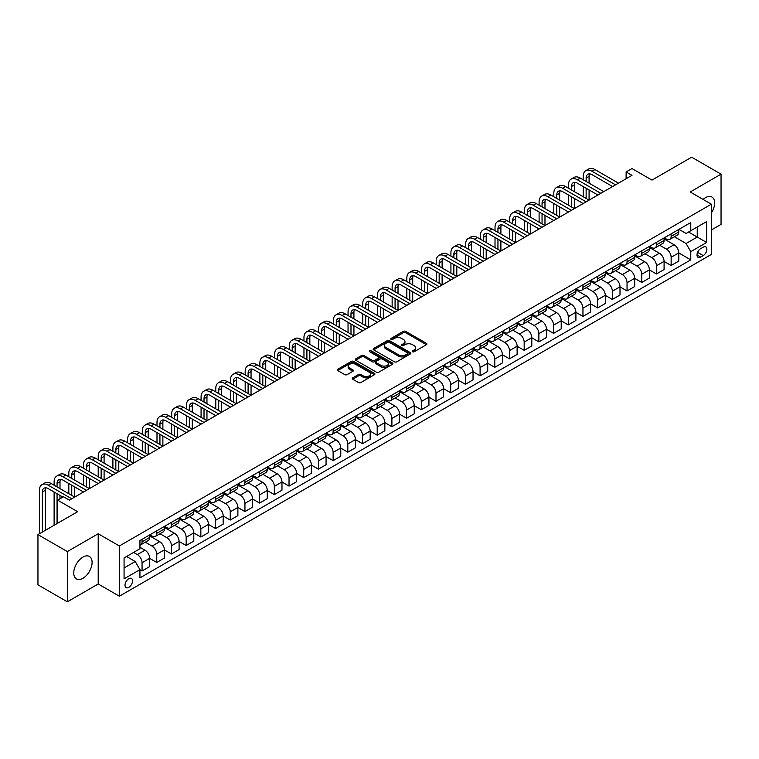 <?xml version="1.0" encoding="UTF-8"?>
<svg xmlns="http://www.w3.org/2000/svg" width="759" height="759" viewBox="0 0 759 759"><rect width="100%" height="100%" fill="white"/><g stroke="black" fill="none" stroke-linecap="round" stroke-linejoin="round"><path stroke-width="1.14" d="M412.573 351.759A1.138 0.664 0 0 0 414.186 351.759L426.444 344.681A1.632 0.939 0 0 0 426.928 344.007A1.632 0.939 0 0 0 426.444 343.343L405.676 331.351A1.632 0.939 0 0 0 403.371 331.351L391.103 338.429A1.138 0.664 0 0 0 390.771 338.893A1.138 0.664 0 0 0 391.103 339.368A1.138 0.664 0 0 0 392.726 339.368L394.31 338.448A5.218 3.017 0 0 1 401.691 338.448L403.427 339.444A5.218 3.017 0 0 1 404.955 341.578A5.218 3.017 0 0 1 403.427 343.713L401.843 344.624A1.138 0.664 0 0 0 401.502 345.089A1.138 0.664 0 0 0 401.843 345.563A1.138 0.664 0 0 0 403.456 345.563L405.04 344.643A5.218 3.017 0 0 1 412.431 344.643L414.158 345.639A5.218 3.017 0 0 1 415.685 347.774A5.218 3.017 0 0 1 414.158 349.908L412.573 350.819A1.138 0.664 0 0 0 412.232 351.294A1.138 0.664 0 0 0 412.573 351.759L412.573 350.819M82.921 578.292A12.969 7.486 120 0 0 91.393 566.859A12.969 7.486 120 0 0 89.41 556.47A12.969 7.486 120 0 0 82.921 557.106A12.969 7.486 120 0 0 74.448 568.538A12.969 7.486 120 0 0 76.441 578.927A12.969 7.486 120 0 0 82.921 578.292M711.354 213.004A12.969 7.486 120 0 0 711.951 197.036A12.969 7.486 120 0 0 705.472 197.682A12.969 7.486 120 0 0 703.081 199.427M128.774 587.381A5.322 3.074 120 0 0 132.256 582.694A5.322 3.074 120 0 0 131.44 578.434A5.322 3.074 120 0 0 128.774 578.69A5.322 3.074 120 0 0 125.301 583.386A5.322 3.074 120 0 0 126.117 587.646A5.322 3.074 120 0 0 128.774 587.381M352.707 377.859A1.632 0.939 0 0 0 352.223 378.523A1.632 0.939 0 0 0 352.707 379.187L358.533 382.555A1.632 0.939 0 0 0 360.838 382.555L374.462 374.69A1.632 0.939 0 0 0 374.937 374.026A1.632 0.939 0 0 0 374.462 373.362L353.685 361.369A1.632 0.939 0 0 0 351.379 361.369L337.755 369.235A1.632 0.939 0 0 0 337.281 369.899A1.632 0.939 0 0 0 337.755 370.563L344.795 374.623A1.632 0.939 0 0 0 347.11 374.623L352.935 371.265A1.632 0.939 0 0 0 353.409 370.591A1.632 0.939 0 0 0 352.935 369.927L349.444 367.916A4.364 2.524 0 0 1 348.163 366.132A4.364 2.524 0 0 1 350.857 363.798A4.364 2.524 0 0 1 355.62 364.348L369.291 372.242A4.364 2.524 0 0 1 370.572 374.026A4.364 2.524 0 0 1 367.878 376.36A4.364 2.524 0 0 1 363.115 375.809L360.838 374.491A1.632 0.939 0 0 0 358.533 374.491L352.707 377.859L352.707 379.187M711.354 229.996L721.05 224.398L721.05 174.162L691.658 157.189L651.972 180.101L631.991 168.564L626.109 171.951L631.991 175.348L69.401 500.153L63.519 496.766L57.646 500.153L57.646 523.236M67.342 551.575L67.342 601.811L98.205 583.994L98.205 533.757L67.342 551.575L37.95 534.602L77.627 511.699L57.646 500.153M98.205 533.757L119.372 545.977L711.354 204.199L711.354 254.426L119.372 596.204L119.372 545.977M721.05 174.162L690.187 191.98L711.354 204.199M394.424 361.834A1.632 0.939 0 0 0 396.729 361.834L410.353 353.969A1.632 0.939 0 0 0 410.828 353.305A1.632 0.939 0 0 0 410.353 352.641L389.576 340.649A1.632 0.939 0 0 0 387.27 340.649L373.646 348.504A1.632 0.939 0 0 0 373.172 349.178A1.632 0.939 0 0 0 373.646 349.842L394.424 361.834M370.126 352.005A1.138 0.664 0 0 1 371.284 352.167L371.284 350.81L392.403 363.001A1.632 0.939 0 0 1 392.877 363.665A1.632 0.939 0 0 1 392.403 364.329L378.788 372.195A1.632 0.939 0 0 1 376.473 372.195L355.705 360.202L355.705 358.865A1.632 0.939 0 0 0 355.231 359.538A1.632 0.939 0 0 0 355.705 360.202M355.705 358.865L361.531 355.506A1.632 0.939 0 0 1 363.846 355.506L372.261 360.364A1.632 0.939 0 0 0 374.576 360.364L378.437 358.134A1.632 0.939 0 0 0 378.921 357.47A1.632 0.939 0 0 0 378.437 356.806L369.671 351.74A1.138 0.664 0 0 1 369.339 351.275A1.138 0.664 0 0 1 370.041 350.667A1.138 0.664 0 0 1 371.284 350.81M67.342 601.811L37.95 584.838L37.95 534.602M703.242 247.168L700.652 248.658A5.152 2.979 120 0 0 697.284 253.202A5.152 2.979 120 0 0 698.071 257.329A5.152 2.979 120 0 0 700.652 257.083L703.242 255.584A5.152 2.979 120 0 0 706.601 251.039A5.152 2.979 120 0 0 705.813 246.912A5.152 2.979 120 0 0 703.242 247.168M678.954 229.351L686.07 233.459L690.775 230.736L690.775 222.529L139.941 540.55L139.941 548.757L124.068 557.922L124.068 578.832L139.941 569.667L139.941 577.884L690.775 259.863L690.775 251.646L686.07 243.506L674.381 236.751M690.775 230.736L706.648 221.581L706.648 242.482L690.775 251.646M98.205 583.994L119.372 596.204M626.109 171.951L626.109 178.744M688.536 232.026L697.246 237.055L697.246 227.007L706.648 221.581M686.07 243.506L697.246 237.055L706.648 242.482M124.068 567.969L135.244 561.518L126.544 556.499M139.941 569.734L142.056 570.958L142.056 562.742A6.651 3.842 -120 0 0 137.36 554.601L133.593 552.429M142.056 570.958L149.703 566.546L149.703 558.33A6.651 3.842 -120 0 0 144.997 550.19L139.941 547.267M149.703 558.396L156.762 562.476L156.762 554.26A6.651 3.842 -120 0 0 152.056 546.11L145.301 542.211M156.762 562.476L164.399 558.055L164.399 549.848A6.651 3.842 -120 0 0 159.694 541.698L149.703 535.93M164.399 549.914L171.458 553.985L171.458 545.768A6.651 3.842 -120 0 0 166.752 537.628L159.997 533.729M171.458 553.985L179.096 549.573L179.096 541.357A6.651 3.842 -120 0 0 174.39 533.216L164.399 527.448M179.096 541.433L186.154 545.503L186.154 537.287A6.651 3.842 -120 0 0 181.448 529.146L174.693 525.247M186.154 545.503L193.792 541.091L193.792 532.875A6.651 3.842 -120 0 0 189.086 524.725L179.096 518.957M193.792 532.941L200.85 537.021L200.85 528.805A6.651 3.842 -120 0 0 196.145 520.655L189.389 516.756M200.85 537.021L208.488 532.6L208.488 524.393A6.651 3.842 -120 0 0 203.792 516.243L193.792 510.475M208.488 524.46L215.547 528.53L215.547 520.313A6.651 3.842 -120 0 0 210.841 512.173L204.086 508.274M215.547 528.53L223.184 524.118L223.184 515.902A6.651 3.842 -120 0 0 218.488 507.762L208.488 501.993M223.184 515.978L230.243 520.048L230.243 511.832A6.651 3.842 -120 0 0 225.537 503.691L218.782 499.792M230.243 520.048L237.88 515.636L237.88 507.42A6.651 3.842 -120 0 0 233.184 499.27L223.184 493.502M237.88 507.486L244.939 511.566L244.939 503.35A6.651 3.842 -120 0 0 240.233 495.2L233.478 491.301M244.939 511.566L252.576 507.145L252.576 498.938A6.651 3.842 -120 0 0 247.88 490.788L237.88 485.02M252.576 499.005L259.635 503.075L259.635 494.859A6.651 3.842 -120 0 0 254.929 486.718L248.174 482.819M259.635 503.075L267.272 498.663L267.272 490.447A6.651 3.842 -120 0 0 262.576 482.307L252.576 476.538M267.272 490.523L274.331 494.593L274.331 486.377A6.651 3.842 -120 0 0 269.625 478.236L262.88 474.337M274.331 494.593L281.969 490.181L281.969 481.965A6.651 3.842 -120 0 0 277.272 473.815L267.272 468.047M281.969 482.031L289.027 486.102L289.027 477.895A6.651 3.842 -120 0 0 284.321 469.745L277.576 465.846M289.027 486.102L296.674 481.69L296.674 473.483A6.651 3.842 -120 0 0 291.968 465.333L281.969 459.565M296.674 473.55L303.723 477.62L303.723 469.404A6.651 3.842 -120 0 0 299.018 461.263L292.272 457.364M303.723 477.62L311.37 473.208L311.37 464.992A6.651 3.842 -120 0 0 306.664 456.852L296.674 451.083M311.37 465.068L318.419 469.138L318.419 460.922A6.651 3.842 -120 0 0 313.714 452.781L306.968 448.882M318.419 469.138L326.066 464.726L326.066 456.51A6.651 3.842 -120 0 0 321.361 448.36L311.37 442.592M326.066 456.576L333.116 460.647L333.116 452.44A6.651 3.842 -120 0 0 328.41 444.29L321.664 440.391M333.116 460.647L340.763 456.235L340.763 448.028A6.651 3.842 -120 0 0 336.057 439.878L326.066 434.11M340.763 448.095L347.812 452.165L347.812 443.949A6.651 3.842 -120 0 0 343.115 435.808L336.36 431.909M347.812 452.165L355.459 447.753L355.459 439.537A6.651 3.842 -120 0 0 350.753 431.397L340.763 425.628M355.459 439.613L362.508 443.683L362.508 435.467A6.651 3.842 -120 0 0 357.812 427.317L351.056 423.427M362.508 443.683L370.155 439.271L370.155 431.055A6.651 3.842 -120 0 0 365.449 422.905L355.459 417.137M370.155 431.121L377.204 435.192L377.204 426.985A6.651 3.842 -120 0 0 372.508 418.835L365.753 414.936M377.204 435.192L384.851 430.78L384.851 422.573A6.651 3.842 -120 0 0 380.145 414.423L370.155 408.655M384.851 422.64L391.9 426.71L391.9 418.494A6.651 3.842 -120 0 0 387.204 410.353L380.449 406.454M391.9 426.71L399.547 422.298L399.547 414.082A6.651 3.842 -120 0 0 394.841 405.942L384.851 400.173M399.547 414.158L406.596 418.228L406.596 410.012A6.651 3.842 -120 0 0 401.9 401.862L395.145 397.972M406.596 418.228L414.243 413.816L414.243 405.6A6.651 3.842 -120 0 0 409.537 397.45L399.547 391.682M414.243 405.667L421.302 409.737L421.302 401.53A6.651 3.842 -120 0 0 416.596 393.38L409.841 389.481M421.302 409.737L428.939 405.325L428.939 397.118A6.651 3.842 -120 0 0 424.234 388.969L414.243 383.2M428.939 397.185L435.998 401.255L435.998 393.039A6.651 3.842 -120 0 0 431.292 384.898L424.537 380.999M435.998 401.255L443.636 396.843L443.636 388.627A6.651 3.842 -120 0 0 438.93 380.487L428.939 374.718M443.636 388.693L450.694 392.773L450.694 384.557A6.651 3.842 -120 0 0 445.988 376.407L439.233 372.517M450.694 392.773L458.332 388.361L458.332 380.145A6.651 3.842 -120 0 0 453.626 371.995L443.636 366.227M458.332 380.212L465.39 384.282L465.39 376.075A6.651 3.842 -120 0 0 460.685 367.925L453.929 364.026M465.39 384.282L473.028 379.87L473.028 371.663A6.651 3.842 -120 0 0 468.322 363.514L458.332 357.745M473.028 371.73L480.086 375.8L480.086 367.584A6.651 3.842 -120 0 0 475.381 359.443L468.626 355.544M480.086 375.8L487.724 371.388L487.724 363.172A6.651 3.842 -120 0 0 483.028 355.032L473.028 349.263M487.724 363.238L494.783 367.318L494.783 359.102A6.651 3.842 -120 0 0 490.077 350.952L483.322 347.062M494.783 367.318L502.42 362.906L502.42 354.69A6.651 3.842 -120 0 0 497.724 346.54L487.724 340.772M502.42 354.757L509.479 358.827L509.479 350.62A6.651 3.842 -120 0 0 504.773 342.47L498.018 338.571M509.479 358.827L517.116 354.415L517.116 346.208A6.651 3.842 -120 0 0 512.42 338.059L502.42 332.29M517.116 346.275L524.175 350.345L524.175 342.129A6.651 3.842 -120 0 0 519.469 333.988L512.714 330.089M524.175 350.345L531.812 345.933L531.812 337.717A6.651 3.842 -120 0 0 527.116 329.577L517.116 323.808M531.812 337.783L538.871 341.863L538.871 333.647A6.651 3.842 -120 0 0 534.165 325.497L527.42 321.607M538.871 341.863L546.508 337.451L546.508 329.235A6.651 3.842 -120 0 0 541.812 321.085L531.812 315.317M546.508 329.302L553.567 333.372L553.567 325.165A6.651 3.842 -120 0 0 548.861 317.015L542.116 313.116M553.567 333.372L561.205 328.96L561.205 320.753A6.651 3.842 -120 0 0 556.508 312.604L546.508 306.835M561.205 320.82L568.263 324.89L568.263 316.674A6.651 3.842 -120 0 0 563.558 308.534L556.812 304.634M568.263 324.89L575.91 320.478L575.91 312.262A6.651 3.842 -120 0 0 571.204 304.122L561.205 298.353M575.91 312.328L582.959 316.408L582.959 308.192A6.651 3.842 -120 0 0 578.254 300.042L571.508 296.152M582.959 316.408L590.606 311.996L590.606 303.78A6.651 3.842 -120 0 0 585.901 295.631L575.91 289.862M590.606 303.847L597.656 307.917L597.656 299.71A6.651 3.842 -120 0 0 592.95 291.56L586.204 287.661M597.656 307.917L605.303 303.505L605.303 295.298A6.651 3.842 -120 0 0 600.597 287.149L590.606 281.38M605.303 295.365L612.352 299.435L612.352 291.219A6.651 3.842 -120 0 0 607.655 283.079L600.9 279.179M612.352 299.435L619.999 295.023L619.999 286.807A6.651 3.842 -120 0 0 615.293 278.667L605.303 272.898M619.999 286.874L627.048 290.953L627.048 282.737A6.651 3.842 -120 0 0 622.352 274.587L615.596 270.697M627.048 290.953L634.695 286.541L634.695 278.325A6.651 3.842 -120 0 0 629.989 270.176L619.999 264.407M634.695 278.392L641.744 282.462L641.744 274.255A6.651 3.842 -120 0 0 637.048 266.105L630.293 262.206M641.744 282.462L649.391 278.05L649.391 269.843A6.651 3.842 -120 0 0 644.685 261.694L634.695 255.925M649.391 269.91L656.44 273.98L656.44 265.764A6.651 3.842 -120 0 0 651.744 257.624L644.989 253.724M656.44 273.98L664.087 269.568L664.087 261.352A6.651 3.842 -120 0 0 659.381 253.212L649.391 247.443M664.087 261.419L671.136 265.498L671.136 257.282A6.651 3.842 -120 0 0 666.44 249.132L659.685 245.233M671.136 265.498L678.783 261.087L678.783 252.87A6.651 3.842 -120 0 0 674.077 244.721L664.087 238.952M664.258 237.833L666.44 239.085A6.651 3.842 -120 0 0 669.761 239.417A6.651 3.842 -120 0 0 671.136 236.372L671.136 233.867M649.562 246.314L651.744 247.576A6.651 3.842 -120 0 0 655.064 247.908A6.651 3.842 -120 0 0 656.44 244.863L656.44 242.349M634.866 254.806L637.048 256.058A6.651 3.842 -120 0 0 640.368 256.39A6.651 3.842 -120 0 0 641.744 253.345L641.744 250.831M620.169 263.288L622.352 264.549A6.651 3.842 -120 0 0 625.672 264.872A6.651 3.842 -120 0 0 627.048 261.827L627.048 259.322M605.473 271.769L607.655 273.031A6.651 3.842 -120 0 0 610.976 273.363A6.651 3.842 -120 0 0 612.352 270.318L612.352 267.804M590.777 280.261L592.95 281.513A6.651 3.842 -120 0 0 596.28 281.845A6.651 3.842 -120 0 0 597.656 278.8L597.656 276.285M576.081 288.743L578.254 290.004A6.651 3.842 -120 0 0 581.584 290.327A6.651 3.842 -120 0 0 582.959 287.281L582.959 284.777M561.385 297.224L563.558 298.486A6.651 3.842 -120 0 0 566.888 298.818A6.651 3.842 -120 0 0 568.263 295.773L568.263 293.259M546.689 305.716L548.861 306.968A6.651 3.842 -120 0 0 552.191 307.3A6.651 3.842 -120 0 0 553.567 304.255L553.567 301.74M531.993 314.198L534.165 315.459A6.651 3.842 -120 0 0 537.495 315.782A6.651 3.842 -120 0 0 538.871 312.736L538.871 310.232M517.296 322.679L519.469 323.941A6.651 3.842 -120 0 0 522.799 324.273A6.651 3.842 -120 0 0 524.175 321.228L524.175 318.714M502.6 331.171L504.773 332.423A6.651 3.842 -120 0 0 508.103 332.755A6.651 3.842 -120 0 0 509.479 329.71L509.479 327.195M487.904 339.652L490.077 340.914A6.651 3.842 -120 0 0 493.407 341.237A6.651 3.842 -120 0 0 494.783 338.191L494.783 335.687M473.208 348.144L475.381 349.396A6.651 3.842 -120 0 0 478.711 349.728A6.651 3.842 -120 0 0 480.086 346.683L480.086 344.169M458.512 356.626L460.685 357.878A6.651 3.842 -120 0 0 464.005 358.21A6.651 3.842 -120 0 0 465.39 355.165L465.39 352.65M443.816 365.107L445.988 366.369A6.651 3.842 -120 0 0 449.309 366.692A6.651 3.842 -120 0 0 450.694 363.646L450.694 361.142M429.12 373.599L431.292 374.851A6.651 3.842 -120 0 0 434.613 375.183A6.651 3.842 -120 0 0 435.998 372.138L435.998 369.624M414.423 382.081L416.596 383.333A6.651 3.842 -120 0 0 419.917 383.665A6.651 3.842 -120 0 0 421.302 380.62L421.302 378.105M399.718 390.562L401.9 391.824A6.651 3.842 -120 0 0 405.221 392.147A6.651 3.842 -120 0 0 406.596 389.101L406.596 386.597M385.022 399.054L387.204 400.306A6.651 3.842 -120 0 0 390.524 400.638A6.651 3.842 -120 0 0 391.9 397.593L391.9 395.078M370.326 407.536L372.508 408.788A6.651 3.842 -120 0 0 375.828 409.12A6.651 3.842 -120 0 0 377.204 406.074L377.204 403.56M355.629 416.017L357.812 417.279A6.651 3.842 -120 0 0 361.132 417.602A6.651 3.842 -120 0 0 362.508 414.556L362.508 412.052M340.933 424.509L343.115 425.761A6.651 3.842 -120 0 0 346.436 426.093A6.651 3.842 -120 0 0 347.812 423.048L347.812 420.533M326.237 432.991L328.41 434.243A6.651 3.842 -120 0 0 331.74 434.575A6.651 3.842 -120 0 0 333.116 431.529L333.116 429.015M311.541 441.472L313.714 442.734A6.651 3.842 -120 0 0 317.044 443.057A6.651 3.842 -120 0 0 318.419 440.011L318.419 437.507M296.845 449.964L299.018 451.216A6.651 3.842 -120 0 0 302.348 451.548A6.651 3.842 -120 0 0 303.723 448.503L303.723 445.988M282.149 458.445L284.321 459.698A6.651 3.842 -120 0 0 287.652 460.03A6.651 3.842 -120 0 0 289.027 456.984L289.027 454.47M267.453 466.927L269.625 468.189A6.651 3.842 -120 0 0 272.955 468.512A6.651 3.842 -120 0 0 274.331 465.466L274.331 462.962M252.756 475.419L254.929 476.671A6.651 3.842 -120 0 0 258.259 477.003A6.651 3.842 -120 0 0 259.635 473.958L259.635 471.443M238.06 483.9L240.233 485.153A6.651 3.842 -120 0 0 243.563 485.485A6.651 3.842 -120 0 0 244.939 482.439L244.939 479.925M223.364 492.382L225.537 493.644A6.651 3.842 -120 0 0 228.867 493.967A6.651 3.842 -120 0 0 230.243 490.921L230.243 488.416M208.668 500.874L210.841 502.126A6.651 3.842 -120 0 0 214.171 502.458A6.651 3.842 -120 0 0 215.547 499.413L215.547 496.898M193.972 509.355L196.145 510.608A6.651 3.842 -120 0 0 199.475 510.94A6.651 3.842 -120 0 0 200.85 507.894L200.85 505.38M179.276 517.837L181.448 519.099A6.651 3.842 -120 0 0 184.769 519.422A6.651 3.842 -120 0 0 186.154 516.376L186.154 513.871M164.58 526.329L166.752 527.581A6.651 3.842 -120 0 0 170.073 527.913A6.651 3.842 -120 0 0 171.458 524.867L171.458 522.353M149.884 534.81L152.056 536.063A6.651 3.842 -120 0 0 155.377 536.395A6.651 3.842 -120 0 0 156.762 533.349L156.762 530.835M678.783 252.937L690.775 259.863M669.761 239.417L677.408 235.005A6.651 3.842 -120 0 0 678.783 231.96L678.783 229.455M655.064 247.908L662.711 243.487A6.651 3.842 -120 0 0 664.087 240.451L664.087 237.937M640.368 256.39L648.015 251.979A6.651 3.842 -120 0 0 649.391 248.933L649.391 246.419M625.672 264.872L633.319 260.46A6.651 3.842 -120 0 0 634.695 257.415L634.695 254.91M610.976 273.363L618.623 268.952A6.651 3.842 -120 0 0 619.999 265.906L619.999 263.392M596.28 281.845L603.917 277.433A6.651 3.842 -120 0 0 605.303 274.388L605.303 271.874M581.584 290.327L589.221 285.915A6.651 3.842 -120 0 0 590.606 282.87L590.606 280.365M566.888 298.818L574.525 294.407A6.651 3.842 -120 0 0 575.91 291.361L575.91 288.847M552.191 307.3L559.829 302.888A6.651 3.842 -120 0 0 561.205 299.843L561.205 297.329M537.495 315.782L545.133 311.37A6.651 3.842 -120 0 0 546.508 308.325L546.508 305.82M522.799 324.273L530.437 319.862A6.651 3.842 -120 0 0 531.812 316.816L531.812 314.302M508.103 332.755L515.74 328.343A6.651 3.842 -120 0 0 517.116 325.298L517.116 322.784M493.407 341.237L501.044 336.825A6.651 3.842 -120 0 0 502.42 333.78L502.42 331.275M478.711 349.728L486.348 345.317A6.651 3.842 -120 0 0 487.724 342.271L487.724 339.757M464.005 358.21L471.652 353.798A6.651 3.842 -120 0 0 473.028 350.753L473.028 348.239M449.309 366.692L456.956 362.28A6.651 3.842 -120 0 0 458.332 359.235L458.332 356.73M434.613 375.183L442.26 370.772A6.651 3.842 -120 0 0 443.636 367.726L443.636 365.212M419.917 383.665L427.564 379.253A6.651 3.842 -120 0 0 428.939 376.208L428.939 373.694M405.221 392.147L412.868 387.735A6.651 3.842 -120 0 0 414.243 384.69L414.243 382.185M390.524 400.638L398.171 396.226A6.651 3.842 -120 0 0 399.547 393.181L399.547 390.667M375.828 409.12L383.475 404.708A6.651 3.842 -120 0 0 384.851 401.663L384.851 399.149M361.132 417.602L368.779 413.19A6.651 3.842 -120 0 0 370.155 410.145L370.155 407.64M346.436 426.093L354.083 421.681A6.651 3.842 -120 0 0 355.459 418.636L355.459 416.122M331.74 434.575L339.387 430.163A6.651 3.842 -120 0 0 340.763 427.118L340.763 424.604M317.044 443.057L324.681 438.645A6.651 3.842 -120 0 0 326.066 435.6L326.066 433.095M302.348 451.548L309.985 447.136A6.651 3.842 -120 0 0 311.37 444.091L311.37 441.577M287.652 460.03L295.289 455.618A6.651 3.842 -120 0 0 296.674 452.573L296.674 450.059M272.955 468.512L280.593 464.1A6.651 3.842 -120 0 0 281.969 461.055L281.969 458.55M258.259 477.003L265.897 472.591A6.651 3.842 -120 0 0 267.272 469.546L267.272 467.032M243.563 485.485L251.201 481.073A6.651 3.842 -120 0 0 252.576 478.028L252.576 475.513M228.867 493.967L236.504 489.555A6.651 3.842 -120 0 0 237.88 486.51L237.88 484.005M214.171 502.458L221.808 498.046A6.651 3.842 -120 0 0 223.184 495.001L223.184 492.487M199.475 510.94L207.112 506.528A6.651 3.842 -120 0 0 208.488 503.483L208.488 500.968M184.769 519.422L192.416 515.01A6.651 3.842 -120 0 0 193.792 511.964L193.792 509.46M170.073 527.913L177.72 523.501A6.651 3.842 -120 0 0 179.096 520.456L179.096 517.942M155.377 536.395L163.024 531.983A6.651 3.842 -120 0 0 164.399 528.938L164.399 526.423M139.941 545.152A6.651 3.842 -120 0 0 140.681 544.877L148.328 540.465A6.651 3.842 -120 0 0 149.703 537.419L149.703 534.915M140.681 544.877A6.651 3.842 -120 0 0 142.056 541.831L142.056 539.326M135.244 561.518L139.941 569.667M413.029 351.92L414.158 351.265A5.218 3.017 0 0 0 415.685 349.131L415.685 347.774M404.955 341.578L404.955 342.935A5.218 3.017 0 0 1 403.427 345.07L402.298 345.724M426.425 344.69L405.676 332.708A1.632 0.939 0 0 0 403.371 332.708L391.559 339.529M410.353 352.641L410.353 353.969L389.576 342.005A1.632 0.939 0 0 0 387.27 342.005L373.675 349.852L373.646 348.504M407.46 353.77A1.138 0.664 0 0 0 407.801 353.305A1.138 0.664 0 0 0 407.46 352.84L389.234 342.309A1.138 0.664 0 0 0 387.612 342.309L385.942 343.277A5.218 3.017 0 0 0 384.415 345.411A5.218 3.017 0 0 0 385.942 347.546L398.409 354.738A5.218 3.017 0 0 0 405.79 354.738L407.46 353.77L407.46 355.127A1.138 0.664 0 0 0 407.801 354.662L407.801 353.305M384.415 345.411L384.415 346.768A5.218 3.017 0 0 0 385.942 348.903L385.942 347.546M407.46 355.127L405.79 356.094A5.218 3.017 0 0 1 398.409 356.094L385.942 348.903M355.724 360.212L361.531 356.863L361.531 355.506M378.921 357.47L378.921 358.827A1.632 0.939 0 0 1 378.437 359.491L374.576 361.73A1.632 0.939 0 0 1 372.261 361.73L363.846 356.863A1.632 0.939 0 0 0 361.531 356.863M371.284 352.167L392.384 364.348M381.009 365.411A4.364 2.524 0 0 0 385.762 365.961A4.364 2.524 0 0 0 388.456 363.637A4.364 2.524 0 0 0 387.185 361.853L382.365 359.073A1.632 0.939 0 0 0 380.06 359.073L376.189 361.303A1.632 0.939 0 0 0 375.714 361.967A1.632 0.939 0 0 0 376.189 362.631L381.009 365.411L381.009 366.777A4.364 2.524 0 0 0 385.762 367.318A4.364 2.524 0 0 0 388.456 364.994L388.456 363.637M375.714 361.967L375.714 363.324A1.632 0.939 0 0 0 376.189 363.988L376.189 362.631M381.009 366.777L376.189 363.988M370.572 374.026L370.572 375.382A4.364 2.524 0 0 1 367.878 377.716A4.364 2.524 0 0 1 363.115 377.166L360.838 375.847A1.632 0.939 0 0 0 358.533 375.847L352.726 379.206M348.163 366.132L348.163 367.489A4.364 2.524 0 0 0 349.444 369.272L349.444 367.916M352.916 371.274L349.444 369.272M374.434 374.709L353.685 362.726A1.632 0.939 0 0 0 351.379 362.726L337.783 370.572M583.197 179.76L583.197 176.373A12.467 7.201 60 0 1 585.777 170.661L588.718 168.963A12.467 7.201 60 0 1 594.952 169.58L618.471 183.156M585.777 170.661A12.467 7.201 60 0 1 592.011 171.278L615.53 184.854M612.589 186.553L592.011 174.674A8.311 4.801 -120 0 0 587.855 174.257A8.311 4.801 -120 0 0 586.138 178.061L586.138 181.458M589.591 173.877A8.311 4.801 -120 0 0 589.079 176.373L589.079 183.156M586.138 188.251L586.138 198.431M589.079 189.94L589.079 200.129L565.559 186.553L562.618 188.251L586.138 201.828M583.197 196.733L583.197 186.553M568.5 188.251L568.5 184.854A12.467 7.201 60 0 1 571.081 179.143L574.022 177.445A12.467 7.201 60 0 1 580.255 178.061L603.775 191.638M571.081 179.143A12.467 7.201 60 0 1 577.314 179.76L600.834 193.336M597.893 195.035L577.314 183.156A8.311 4.801 -120 0 0 573.159 182.748A8.311 4.801 -120 0 0 571.442 186.553L571.442 189.94M574.895 182.359A8.311 4.801 -120 0 0 574.373 184.854L574.373 191.638M571.442 196.733L571.442 206.913M574.373 198.431L574.373 208.611L550.863 195.035L547.922 196.733L571.442 210.309M568.5 205.215L568.5 195.035M583.197 203.516L562.618 191.638A8.311 4.801 -120 0 0 558.463 191.23A8.311 4.801 -120 0 0 556.745 195.035L556.745 198.431M560.199 190.851A8.311 4.801 -120 0 0 559.677 193.336L559.677 200.129M556.745 205.215L556.745 215.395M559.677 206.913L559.677 217.093L536.167 203.516L533.226 205.215L556.745 218.791M553.804 213.706L553.804 203.516M553.804 196.733L553.804 193.336A12.467 7.201 60 0 1 556.385 187.625A12.467 7.201 60 0 1 562.618 188.251M556.385 187.625L559.326 185.936A12.467 7.201 60 0 1 565.559 186.553M568.5 212.008L547.922 200.129A8.311 4.801 -120 0 0 543.767 199.712A8.311 4.801 -120 0 0 542.049 203.516L542.049 206.913M545.503 199.332A8.311 4.801 -120 0 0 544.981 201.828L544.981 208.611M542.049 213.706L542.049 223.886M544.981 215.395L544.981 225.584L521.471 212.008L518.53 213.706L542.049 227.283M539.108 222.188L539.108 212.008M539.108 205.215L539.108 201.828A12.467 7.201 60 0 1 541.689 196.116A12.467 7.201 60 0 1 547.922 196.733M541.689 196.116L544.63 194.418A12.467 7.201 60 0 1 550.863 195.035M553.804 220.489L533.226 208.611A8.311 4.801 -120 0 0 529.07 208.203A8.311 4.801 -120 0 0 527.344 212.008L527.344 215.395M530.807 207.814A8.311 4.801 -120 0 0 530.285 210.309L530.285 217.093M527.344 222.188L527.344 232.368M530.285 223.886L530.285 234.066L506.775 220.489L503.834 222.188L527.344 235.764M524.412 230.67L524.412 220.489M524.412 213.706L524.412 210.309A12.467 7.201 60 0 1 526.993 204.598A12.467 7.201 60 0 1 533.226 205.215M526.993 204.598L529.934 202.9A12.467 7.201 60 0 1 536.167 203.516M539.108 228.971L518.53 217.093A8.311 4.801 -120 0 0 514.374 216.685A8.311 4.801 -120 0 0 512.648 220.489L512.648 223.886M516.111 216.306A8.311 4.801 -120 0 0 515.589 218.791L515.589 225.584M512.648 230.67L512.648 240.85M515.589 232.368L515.589 242.548L492.079 228.971L489.138 230.67L512.648 244.246M509.716 239.161L509.716 228.971M509.716 222.188L509.716 218.791A12.467 7.201 60 0 1 512.297 213.089A12.467 7.201 60 0 1 518.53 213.706M512.297 213.089L515.238 211.391A12.467 7.201 60 0 1 521.471 212.008M524.412 237.463L503.834 225.584A8.311 4.801 -120 0 0 499.678 225.167A8.311 4.801 -120 0 0 497.951 228.971L497.951 232.368M501.414 224.787A8.311 4.801 -120 0 0 500.893 227.283L500.893 234.066M497.951 239.161L497.951 249.341M500.893 240.85L500.893 251.039L477.383 237.463L474.441 239.161L497.951 252.738M495.02 247.643L495.02 237.463M495.02 230.67L495.02 227.283A12.467 7.201 60 0 1 497.6 221.571A12.467 7.201 60 0 1 503.834 222.188M497.6 221.571L500.542 219.873A12.467 7.201 60 0 1 506.775 220.489M509.716 245.944L489.138 234.066A8.311 4.801 -120 0 0 484.982 233.658A8.311 4.801 -120 0 0 483.255 237.463L483.255 240.85M486.718 233.269A8.311 4.801 -120 0 0 486.196 235.764L486.196 242.548M483.255 247.643L483.255 257.823M486.196 249.341L486.196 259.521L462.686 245.944L459.745 247.643L483.255 261.219M480.324 256.125L480.324 245.944M480.324 239.161L480.324 235.764A12.467 7.201 60 0 1 482.904 230.053A12.467 7.201 60 0 1 489.138 230.67M482.904 230.053L485.845 228.355A12.467 7.201 60 0 1 492.079 228.971M495.02 254.426L474.441 242.548A8.311 4.801 -120 0 0 470.286 242.14A8.311 4.801 -120 0 0 468.559 245.944L468.559 249.341M472.022 241.76A8.311 4.801 -120 0 0 471.5 244.246L471.5 251.039M468.559 256.125L468.559 266.314M471.5 257.823L471.5 268.003L447.99 254.426L445.049 256.125L468.559 269.701M465.618 264.616L465.618 254.426M465.618 247.643L465.618 244.246A12.467 7.201 60 0 1 468.208 238.544A12.467 7.201 60 0 1 474.441 239.161M468.208 238.544L471.14 236.846A12.467 7.201 60 0 1 477.383 237.463M480.314 262.918L459.745 251.039A8.311 4.801 -120 0 0 455.59 250.622A8.311 4.801 -120 0 0 453.863 254.426L453.863 257.823M457.326 250.242A8.311 4.801 -120 0 0 456.804 252.738L456.804 259.521M453.863 264.616L453.863 274.796M456.804 266.314L456.804 276.494L433.294 262.918L430.353 264.616L453.863 278.192M450.922 273.098L450.922 262.918M450.922 256.125L450.922 252.738A12.467 7.201 60 0 1 453.512 247.026A12.467 7.201 60 0 1 459.745 247.643M453.512 247.026L456.444 245.328A12.467 7.201 60 0 1 462.686 245.944M465.618 271.399L445.049 259.521A8.311 4.801 -120 0 0 440.894 259.113A8.311 4.801 -120 0 0 439.167 262.918L439.167 266.314M442.63 258.724A8.311 4.801 -120 0 0 442.108 261.219L442.108 268.003M439.167 273.098L439.167 283.278M442.108 274.796L442.108 284.976L418.588 271.399L415.657 273.098L439.167 286.674M436.226 281.58L436.226 271.399M436.226 264.616L436.226 261.219A12.467 7.201 60 0 1 438.816 255.508A12.467 7.201 60 0 1 445.049 256.125M438.816 255.508L441.747 253.81A12.467 7.201 60 0 1 447.99 254.426M450.922 279.881L430.353 268.003A8.311 4.801 -120 0 0 426.197 267.595A8.311 4.801 -120 0 0 424.471 271.399L424.471 274.796M427.934 267.215A8.311 4.801 -120 0 0 427.412 269.701L427.412 276.494M424.471 281.58L424.471 291.769M427.412 283.278L427.412 293.458L403.892 279.881L400.961 281.58L424.471 295.156M421.53 290.071L421.53 279.881M421.53 273.098L421.53 269.701A12.467 7.201 60 0 1 424.12 263.999A12.467 7.201 60 0 1 430.353 264.616M424.12 263.999L427.051 262.301A12.467 7.201 60 0 1 433.294 262.918M436.226 288.373L415.657 276.494A8.311 4.801 -120 0 0 411.501 276.077A8.311 4.801 -120 0 0 409.775 279.881L409.775 283.278M413.238 275.697A8.311 4.801 -120 0 0 412.716 278.192L412.716 284.976M409.775 290.071L409.775 300.251M412.716 291.769L412.716 301.949L389.196 288.373L386.265 290.071L409.775 303.647M406.833 298.553L406.833 288.373M406.833 281.58L406.833 278.192A12.467 7.201 60 0 1 409.414 272.481A12.467 7.201 60 0 1 415.657 273.098M409.414 272.481L412.355 270.783A12.467 7.201 60 0 1 418.588 271.399M421.53 296.854L400.961 284.976A8.311 4.801 -120 0 0 396.796 284.568A8.311 4.801 -120 0 0 395.078 288.373L395.078 291.769M398.541 284.179A8.311 4.801 -120 0 0 398.02 286.674L398.02 293.458M395.078 298.553L395.078 308.733M398.02 300.251L398.02 310.431L374.5 296.854L371.568 298.553L395.078 312.129M392.137 307.034L392.137 296.854M392.137 290.071L392.137 286.674A12.467 7.201 60 0 1 394.718 280.963A12.467 7.201 60 0 1 400.961 281.58M394.718 280.963L397.659 279.265A12.467 7.201 60 0 1 403.892 279.881M406.833 305.336L386.265 293.458A8.311 4.801 -120 0 0 382.1 293.05A8.311 4.801 -120 0 0 380.382 296.854L380.382 300.251M383.845 292.67A8.311 4.801 -120 0 0 383.323 295.156L383.323 301.949M380.382 307.034L380.382 317.224M383.323 308.733L383.323 318.913L359.804 305.336L356.863 307.034L380.382 320.611M377.441 315.526L377.441 305.336M377.441 298.553L377.441 295.156A12.467 7.201 60 0 1 380.022 289.454A12.467 7.201 60 0 1 386.265 290.071M380.022 289.454L382.963 287.756A12.467 7.201 60 0 1 389.196 288.373M392.137 313.828L371.568 301.949A8.311 4.801 -120 0 0 367.403 301.532A8.311 4.801 -120 0 0 365.686 305.336L365.686 308.733M369.149 301.152A8.311 4.801 -120 0 0 368.627 303.647L368.627 310.431M365.686 315.526L365.686 325.706M368.627 317.224L368.627 327.404L345.108 313.828L342.167 315.526L365.686 329.102M362.745 324.008L362.745 313.828M362.745 307.034L362.745 303.647A12.467 7.201 60 0 1 365.326 297.936A12.467 7.201 60 0 1 371.568 298.553M365.326 297.936L368.267 296.238A12.467 7.201 60 0 1 374.5 296.854M377.441 322.309L356.863 310.431A8.311 4.801 -120 0 0 352.707 310.023A8.311 4.801 -120 0 0 350.99 313.828L350.99 317.224M354.453 309.634A8.311 4.801 -120 0 0 353.931 312.129L353.931 318.913M350.99 324.008L350.99 334.188M353.931 325.706L353.931 335.886L330.412 322.309L327.471 324.008L350.99 337.584M348.049 332.489L348.049 322.309M348.049 315.526L348.049 312.129A12.467 7.201 60 0 1 350.63 306.418A12.467 7.201 60 0 1 356.863 307.034M350.63 306.418L353.571 304.72A12.467 7.201 60 0 1 359.804 305.336M362.745 330.791L342.167 318.913A8.311 4.801 -120 0 0 338.011 318.505A8.311 4.801 -120 0 0 336.294 322.309L336.294 325.706M339.747 318.125A8.311 4.801 -120 0 0 339.235 320.611L339.235 327.404M336.294 332.489L336.294 342.679M339.235 334.188L339.235 344.368L315.716 330.791L312.774 332.489L336.294 346.066M333.353 340.981L333.353 330.791M333.353 324.008L333.353 320.611A12.467 7.201 60 0 1 335.933 314.909A12.467 7.201 60 0 1 342.167 315.526M335.933 314.909L338.875 313.211A12.467 7.201 60 0 1 345.108 313.828M348.049 339.282L327.471 327.404A8.311 4.801 -120 0 0 323.315 326.987A8.311 4.801 -120 0 0 321.598 330.791L321.598 334.188M325.051 326.607A8.311 4.801 -120 0 0 324.539 329.102L324.539 335.886M321.598 340.981L321.598 351.161M324.539 342.679L324.539 352.859L301.019 339.282L298.078 340.981L321.598 354.557M318.657 349.463L318.657 339.282M318.657 332.489L318.657 329.102A12.467 7.201 60 0 1 321.237 323.391A12.467 7.201 60 0 1 327.471 324.008M321.237 323.391L324.178 321.693A12.467 7.201 60 0 1 330.412 322.309M333.353 347.764L312.774 335.886A8.311 4.801 -120 0 0 308.619 335.478A8.311 4.801 -120 0 0 306.902 339.282L306.902 342.679M310.355 335.089A8.311 4.801 -120 0 0 309.833 337.584L309.833 344.368M306.902 349.463L306.902 359.643M309.833 351.161L309.833 361.341L286.323 347.764L283.382 349.463L306.902 363.039M303.961 357.944L303.961 347.764M303.961 340.981L303.961 337.584A12.467 7.201 60 0 1 306.541 331.873A12.467 7.201 60 0 1 312.774 332.489M306.541 331.873L309.482 330.174A12.467 7.201 60 0 1 315.716 330.791M318.657 356.246L298.078 344.368A8.311 4.801 -120 0 0 293.923 343.96A8.311 4.801 -120 0 0 292.206 347.764L292.206 351.161M295.659 343.58A8.311 4.801 -120 0 0 295.137 346.066L295.137 352.859M292.206 357.944L292.206 368.134M295.137 359.643L295.137 369.823L271.627 356.246L268.686 357.944L292.206 371.521M289.264 366.436L289.264 356.246M289.264 349.463L289.264 346.066A12.467 7.201 60 0 1 291.845 340.364A12.467 7.201 60 0 1 298.078 340.981M291.845 340.364L294.786 338.666A12.467 7.201 60 0 1 301.019 339.282M303.961 364.737L283.382 352.859A8.311 4.801 -120 0 0 279.227 352.442A8.311 4.801 -120 0 0 277.509 356.256L277.509 359.643M280.963 352.062A8.311 4.801 -120 0 0 280.441 354.557L280.441 361.341M277.509 366.436L277.509 376.616M280.441 368.134L280.441 378.314L256.931 364.737L253.99 366.436L277.509 380.012M274.568 374.918L274.568 364.737M274.568 357.944L274.568 354.557A12.467 7.201 60 0 1 277.149 348.846A12.467 7.201 60 0 1 283.382 349.463M277.149 348.846L280.09 347.148A12.467 7.201 60 0 1 286.323 347.764M289.264 373.219L268.686 361.341A8.311 4.801 -120 0 0 264.53 360.933A8.311 4.801 -120 0 0 262.813 364.737L262.813 368.134M266.267 360.544A8.311 4.801 -120 0 0 265.745 363.039L265.745 369.823M262.813 374.918L262.813 385.098M265.745 376.616L265.745 386.796L242.235 373.219L239.294 374.918L262.813 388.494M259.872 383.399L259.872 373.219M259.872 366.436L259.872 363.039A12.467 7.201 60 0 1 262.453 357.328A12.467 7.201 60 0 1 268.686 357.944M262.453 357.328L265.394 355.629A12.467 7.201 60 0 1 271.627 356.246M274.568 381.701L253.99 369.823A8.311 4.801 -120 0 0 249.834 369.415A8.311 4.801 -120 0 0 248.108 373.219L248.108 376.616M251.571 369.035A8.311 4.801 -120 0 0 251.049 371.521L251.049 378.314M248.108 383.399L248.108 393.589M251.049 385.098L251.049 395.278L227.539 381.701L224.598 383.399L248.108 396.976M245.176 391.891L245.176 381.711M245.176 374.918L245.176 371.521A12.467 7.201 60 0 1 247.757 365.819A12.467 7.201 60 0 1 253.99 366.436M247.757 365.819L250.698 364.121A12.467 7.201 60 0 1 256.931 364.737M259.872 390.192L239.294 378.314A8.311 4.801 -120 0 0 235.138 377.897A8.311 4.801 -120 0 0 233.411 381.711L233.411 385.098M236.874 377.517A8.311 4.801 -120 0 0 236.353 380.012L236.353 386.796M233.411 391.891L233.411 402.071M236.353 393.589L236.353 403.769L212.843 390.192L209.901 391.891L233.411 405.467M230.48 400.373L230.48 390.192M230.48 383.399L230.48 380.012A12.467 7.201 60 0 1 233.06 374.301A12.467 7.201 60 0 1 239.294 374.918M233.06 374.301L236.002 372.603A12.467 7.201 60 0 1 242.235 373.219M245.176 398.674L224.598 386.796A8.311 4.801 -120 0 0 220.442 386.388A8.311 4.801 -120 0 0 218.715 390.192L218.715 393.589M222.178 385.999A8.311 4.801 -120 0 0 221.656 388.494L221.656 395.278M218.715 400.373L218.715 410.553M221.656 402.071L221.656 412.251L198.146 398.674L195.205 400.373L218.715 413.949M215.784 408.854L215.784 398.674M215.784 391.891L215.784 388.494A12.467 7.201 60 0 1 218.364 382.783A12.467 7.201 60 0 1 224.598 383.399M218.364 382.783L221.305 381.084A12.467 7.201 60 0 1 227.539 381.701M230.48 407.166L209.901 395.278A8.311 4.801 -120 0 0 205.746 394.87A8.311 4.801 -120 0 0 204.019 398.674L204.019 402.071M207.482 394.49A8.311 4.801 -120 0 0 206.96 396.976L206.96 403.769M204.019 408.854L204.019 419.044M206.96 410.553L206.96 420.733L183.45 407.166L180.509 408.854L204.019 422.431M201.078 417.346L201.078 407.166M201.078 400.373L201.078 396.976A12.467 7.201 60 0 1 203.668 391.274A12.467 7.201 60 0 1 209.901 391.891M203.668 391.274L206.609 389.576A12.467 7.201 60 0 1 212.843 390.192M215.784 415.647L195.205 403.769A8.311 4.801 -120 0 0 191.05 403.352A8.311 4.801 -120 0 0 189.323 407.166L189.323 410.553M192.786 402.972A8.311 4.801 -120 0 0 192.264 405.467L192.264 412.251M189.323 417.346L189.323 427.526M192.264 419.044L192.264 429.224L168.754 415.647L165.813 417.346L189.323 430.922M186.382 425.827L186.382 415.647M186.382 408.854L186.382 405.467A12.467 7.201 60 0 1 188.972 399.756A12.467 7.201 60 0 1 195.205 400.373M188.972 399.756L191.904 398.058A12.467 7.201 60 0 1 198.146 398.674M201.078 424.129L180.509 412.251A8.311 4.801 -120 0 0 176.354 411.843A8.311 4.801 -120 0 0 174.627 415.647L174.627 419.044M178.09 411.454A8.311 4.801 -120 0 0 177.568 413.949L177.568 420.733M174.627 425.827L174.627 436.008M177.568 427.526L177.568 437.706L154.058 424.129L151.117 425.827L174.627 439.404M171.686 434.309L171.686 424.129M171.686 417.346L171.686 413.949A12.467 7.201 60 0 1 174.276 408.238A12.467 7.201 60 0 1 180.509 408.854M174.276 408.238L177.208 406.539A12.467 7.201 60 0 1 183.45 407.166M186.382 432.621L165.813 420.733A8.311 4.801 -120 0 0 161.658 420.325A8.311 4.801 -120 0 0 159.931 424.129L159.931 427.526M163.394 419.945A8.311 4.801 -120 0 0 162.872 422.431L162.872 429.224M159.931 434.309L159.931 444.499M162.872 436.008L162.872 446.188L139.352 432.621L136.421 434.309L159.931 447.886M156.99 442.801L156.99 432.621M156.99 425.827L156.99 422.431A12.467 7.201 60 0 1 159.58 416.729A12.467 7.201 60 0 1 165.813 417.346M159.58 416.729L162.511 415.031A12.467 7.201 60 0 1 168.754 415.647M171.686 441.102L151.117 429.224A8.311 4.801 -120 0 0 146.961 428.807A8.311 4.801 -120 0 0 145.235 432.621L145.235 436.008M148.698 428.427A8.311 4.801 -120 0 0 148.176 430.922L148.176 437.706M145.235 442.801L145.235 452.981M148.176 444.499L148.176 454.679L124.656 441.102L121.725 442.801L145.235 456.377M142.294 451.282L142.294 441.102M142.294 434.309L142.294 430.922A12.467 7.201 60 0 1 144.884 425.211A12.467 7.201 60 0 1 151.117 425.827M144.884 425.211L147.815 423.513A12.467 7.201 60 0 1 154.058 424.129M156.99 449.584L136.421 437.706A8.311 4.801 -120 0 0 132.265 437.298A8.311 4.801 -120 0 0 130.539 441.102L130.539 444.499M134.001 436.909A8.311 4.801 -120 0 0 133.48 439.404L133.48 446.188M130.539 451.282L130.539 461.463M133.48 452.981L133.48 463.161L109.96 449.584L107.028 451.282L130.539 464.859M127.597 459.764L127.597 449.584M127.597 442.801L127.597 439.404A12.467 7.201 60 0 1 130.178 433.693A12.467 7.201 60 0 1 136.421 434.309M130.178 433.693L133.119 431.994A12.467 7.201 60 0 1 139.352 432.621M142.294 458.075L121.725 446.188A8.311 4.801 -120 0 0 117.56 445.78A8.311 4.801 -120 0 0 115.842 449.584L115.842 452.981M119.305 445.4A8.311 4.801 -120 0 0 118.784 447.886L118.784 454.679M115.842 459.764L115.842 469.954M118.784 461.463L118.784 471.643L95.264 458.075L92.323 459.764L115.842 473.341M112.901 468.256L112.901 458.075M112.901 451.282L112.901 447.886A12.467 7.201 60 0 1 115.482 442.184A12.467 7.201 60 0 1 121.725 442.801M115.482 442.184L118.423 440.486A12.467 7.201 60 0 1 124.656 441.102M127.597 466.557L107.028 454.679A8.311 4.801 -120 0 0 102.863 454.262A8.311 4.801 -120 0 0 101.146 458.075L101.146 461.463M104.609 453.882A8.311 4.801 -120 0 0 104.087 456.377L104.087 463.161M101.146 468.256L101.146 478.436M104.087 469.954L104.087 480.134L80.568 466.557L77.627 468.256L101.146 481.832M98.205 476.737L98.205 466.557M98.205 459.764L98.205 456.377A12.467 7.201 60 0 1 100.786 450.666A12.467 7.201 60 0 1 107.028 451.282M100.786 450.666L103.727 448.967A12.467 7.201 60 0 1 109.96 449.584M112.901 475.039L92.323 463.161A8.311 4.801 -120 0 0 88.167 462.753A8.311 4.801 -120 0 0 86.45 466.557L86.45 469.954M89.913 462.364A8.311 4.801 -120 0 0 89.391 464.859L89.391 471.643M86.45 476.737L86.45 486.917M89.391 478.436L89.391 488.616L65.872 475.039L62.931 476.737L86.45 490.314M83.509 485.219L83.509 475.039M83.509 468.256L83.509 464.859A12.467 7.201 60 0 1 86.09 459.148A12.467 7.201 60 0 1 92.323 459.764M86.09 459.148L89.031 457.449A12.467 7.201 60 0 1 95.264 458.075M98.205 483.53L77.627 471.643A8.311 4.801 -120 0 0 73.471 471.235A8.311 4.801 -120 0 0 71.754 475.039L71.754 478.436M75.217 470.855A8.311 4.801 -120 0 0 74.695 473.341L74.695 480.134M71.754 485.219L71.754 495.409M74.695 486.917L74.695 497.098L51.176 483.53L48.234 485.219L71.754 498.796M68.813 493.711L68.813 483.53M68.813 476.737L68.813 473.341A12.467 7.201 60 0 1 71.393 467.639A12.467 7.201 60 0 1 77.627 468.256M71.393 467.639L74.335 465.941A12.467 7.201 60 0 1 80.568 466.557M83.509 492.012L62.931 480.134A8.311 4.801 -120 0 0 58.775 479.716A8.311 4.801 -120 0 0 57.058 483.53L57.058 486.917M60.511 479.337A8.311 4.801 -120 0 0 59.999 481.832L59.999 488.616M57.058 493.711L57.058 523.577M59.999 495.409L59.999 498.796M54.117 525.275L54.117 492.012M54.117 485.219L54.117 481.832A12.467 7.201 60 0 1 56.697 476.121A12.467 7.201 60 0 1 62.931 476.737M56.697 476.121L59.638 474.422A12.467 7.201 60 0 1 65.872 475.039M62.931 497.098L48.234 488.616A8.311 4.801 -120 0 0 44.079 488.208A8.311 4.801 -120 0 0 42.362 492.012L42.362 532.059M45.815 487.819A8.311 4.801 -120 0 0 45.303 490.314L45.303 530.361M39.421 533.757L39.421 490.314A12.467 7.201 60 0 1 42.001 484.603A12.467 7.201 60 0 1 48.234 485.219M42.001 484.603L44.942 482.904A12.467 7.201 60 0 1 51.176 483.53M137.36 554.601L144.997 550.19M152.056 546.11L159.694 541.698M166.752 537.628L174.39 533.216M181.448 529.146L189.086 524.725M196.145 520.655L203.792 516.243M210.841 512.173L218.488 507.762M225.537 503.691L233.184 499.27M240.233 495.2L247.88 490.788M254.929 486.718L262.576 482.307M269.625 478.236L277.272 473.815M284.321 469.745L291.968 465.333M299.018 461.263L306.664 456.852M313.714 452.781L321.361 448.36M328.41 444.29L336.057 439.878M343.115 435.808L350.753 431.397M357.812 427.317L365.449 422.905M372.508 418.835L380.145 414.423M387.204 410.353L394.841 405.942M401.9 401.862L409.537 397.45M416.596 393.38L424.234 388.969M431.292 384.898L438.93 380.487M445.988 376.407L453.626 371.995M460.685 367.925L468.322 363.514M475.381 359.443L483.028 355.032M490.077 350.952L497.724 346.54M504.773 342.47L512.42 338.059M519.469 333.988L527.116 329.577M534.165 325.497L541.812 321.085M548.861 317.015L556.508 312.604M563.558 308.534L571.204 304.122M578.254 300.042L585.901 295.631M592.95 291.56L600.597 287.149M607.655 283.079L615.293 278.667M622.352 274.587L629.989 270.176M637.048 266.105L644.685 261.694M651.744 257.624L659.381 253.212M666.44 249.132L674.077 244.721M671.136 236.372L678.783 231.96M671.136 257.282L678.783 252.87M656.44 265.764L664.087 261.352M656.44 244.863L664.087 240.451M641.744 274.255L649.391 269.843M641.744 253.345L649.391 248.933M627.048 282.737L634.695 278.325M627.048 261.827L634.695 257.415M612.352 291.219L619.999 286.807M612.352 270.318L619.999 265.906M597.656 299.71L605.303 295.298M597.656 278.8L605.303 274.388M582.959 308.192L590.606 303.78M582.959 287.281L590.606 282.87M568.263 316.674L575.91 312.262M568.263 295.773L575.91 291.361M553.567 325.165L561.205 320.753M553.567 304.255L561.205 299.843M538.871 333.647L546.508 329.235M538.871 312.736L546.508 308.325M524.175 342.129L531.812 337.717M524.175 321.228L531.812 316.816M509.479 350.62L517.116 346.208M509.479 329.71L517.116 325.298M494.783 359.102L502.42 354.69M494.783 338.191L502.42 333.78M480.086 367.584L487.724 363.172M480.086 346.683L487.724 342.271M465.39 376.075L473.028 371.663M465.39 355.165L473.028 350.753M450.694 384.557L458.332 380.145M450.694 363.646L458.332 359.235M435.998 393.039L443.636 388.627M435.998 372.138L443.636 367.726M421.302 401.53L428.939 397.118M421.302 380.62L428.939 376.208M406.596 410.012L414.243 405.6M406.596 389.101L414.243 384.69M391.9 418.494L399.547 414.082M391.9 397.593L399.547 393.181M377.204 426.985L384.851 422.573M377.204 406.074L384.851 401.663M362.508 435.467L370.155 431.055M362.508 414.556L370.155 410.145M347.812 443.949L355.459 439.537M347.812 423.048L355.459 418.636M333.116 452.44L340.763 448.028M333.116 431.529L340.763 427.118M318.419 460.922L326.066 456.51M318.419 440.011L326.066 435.6M303.723 469.404L311.37 464.992M303.723 448.503L311.37 444.091M289.027 477.895L296.674 473.483M289.027 456.984L296.674 452.573M274.331 486.377L281.969 481.965M274.331 465.466L281.969 461.055M259.635 494.859L267.272 490.447M259.635 473.958L267.272 469.546M244.939 503.35L252.576 498.938M244.939 482.439L252.576 478.028M230.243 511.832L237.88 507.42M230.243 490.921L237.88 486.51M215.547 520.313L223.184 515.902M215.547 499.413L223.184 495.001M200.85 528.805L208.488 524.393M200.85 507.894L208.488 503.483M186.154 537.287L193.792 532.875M186.154 516.376L193.792 511.964M171.458 545.768L179.096 541.357M171.458 524.867L179.096 520.456M156.762 554.26L164.399 549.848M156.762 533.349L164.399 528.938M142.056 562.742L149.703 558.33M142.056 541.831L149.703 537.419M697.597 252.33L703.242 255.584M697.009 254.977L700.652 257.083M414.158 351.265L414.158 349.908M401.843 345.563L401.843 344.624M403.427 345.07L403.427 343.713M391.103 339.368L391.103 338.429M403.371 332.708L403.371 331.351M405.676 332.708L405.676 331.351M426.444 344.681L426.444 343.343M387.27 342.005L387.27 340.649M389.576 342.005L389.576 340.649M398.409 356.094L398.409 354.738M405.79 356.094L405.79 354.738M363.846 356.863L363.846 355.506M372.261 361.73L372.261 360.364M374.576 361.73L374.576 360.364M378.437 359.491L378.437 358.134M392.403 364.329L392.403 363.001M358.533 375.847L358.533 374.491M360.838 375.847L360.838 374.491M363.115 377.166L363.115 375.809M352.935 371.265L352.935 369.927M337.755 370.563L337.755 369.235M351.379 362.726L351.379 361.369M353.685 362.726L353.685 361.369M374.462 374.69L374.462 373.362M594.952 169.58L592.011 171.278M589.079 176.373L586.138 178.061M580.255 178.061L577.314 179.76M574.373 184.854L571.442 186.553M559.677 193.336L556.745 195.035M544.981 201.828L542.049 203.516M530.285 210.309L527.344 212.008M515.589 218.791L512.648 220.489M500.893 227.283L497.951 228.971M486.196 235.764L483.255 237.463M471.5 244.246L468.559 245.944M456.804 252.738L453.863 254.426M442.108 261.219L439.167 262.918M427.412 269.701L424.471 271.399M412.716 278.192L409.775 279.881M398.02 286.674L395.078 288.373M383.323 295.156L380.382 296.854M368.627 303.647L365.686 305.336M353.931 312.129L350.99 313.828M339.235 320.611L336.294 322.309M324.539 329.102L321.598 330.791M309.833 337.584L306.902 339.282M295.137 346.066L292.206 347.764M280.441 354.557L277.509 356.256M265.745 363.039L262.813 364.737M251.049 371.521L248.108 373.219M236.353 380.012L233.411 381.711M221.656 388.494L218.715 390.192M206.96 396.976L204.019 398.674M192.264 405.467L189.323 407.166M177.568 413.949L174.627 415.647M162.872 422.431L159.931 424.129M148.176 430.922L145.235 432.621M133.48 439.404L130.539 441.102M118.784 447.886L115.842 449.584M104.087 456.377L101.146 458.075M89.391 464.859L86.45 466.557M74.695 473.341L71.754 475.039M59.999 481.832L57.058 483.53M45.303 490.314L42.362 492.012"/></g></svg>
